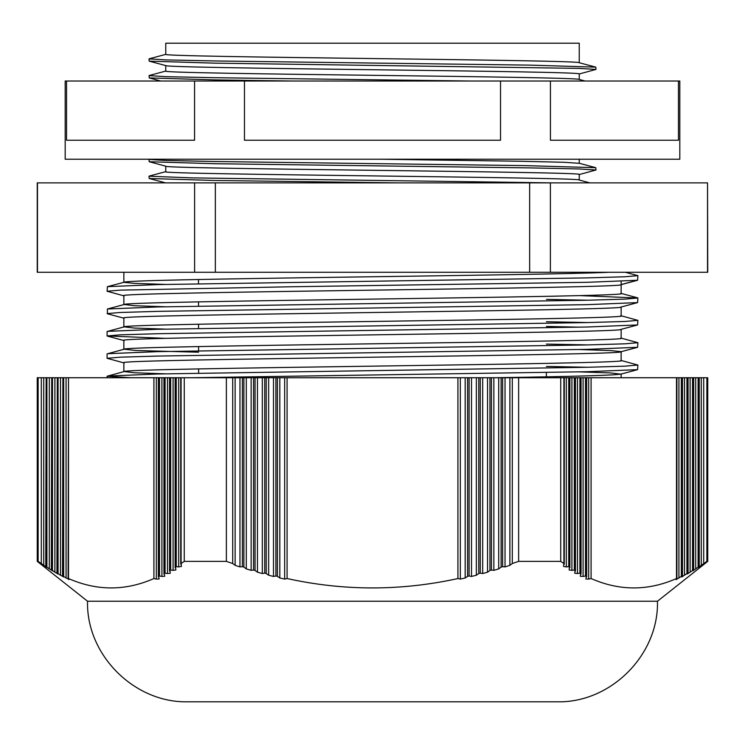<?xml version="1.0" encoding="UTF-8"?>
<svg xmlns="http://www.w3.org/2000/svg" width="745" height="745" viewBox="0 0 745 745"><rect width="100%" height="100%" fill="white"/><g stroke="black" fill="none" stroke-linecap="round" stroke-linejoin="round"><path stroke-width="1.12" d="M87.538 601.234L657.462 601.234C658.869 654.957 610.611 703.215 556.888 701.809L188.113 701.809C134.389 703.215 86.131 654.957 87.538 601.234L37.25 561.376L37.25 377.734L38.135 377.734L38.135 561.376L37.25 561.376M198.626 373.18L198.617 368.905M198.589 350.83L198.589 346.555M198.561 328.489L198.552 324.205M198.533 306.139L198.524 301.855M198.496 283.789L198.496 279.505M546.374 376.793L546.383 372.519M165.763 65.597L165.763 71.129C162.866 72.516 262.1 73.923 372.5 75.319C482.9 76.707 582.134 78.113 579.238 79.51M579.238 79.445L579.238 73.923C582.134 72.526 482.9 71.12 372.5 69.732C262.1 68.335 162.866 66.929 165.763 65.541M165.763 54.366C162.866 55.754 262.1 57.16 372.5 58.557C482.9 59.945 582.134 61.351 579.238 62.748L579.238 43.191L165.763 43.191L165.763 54.366L149 58.855L149.205 61.155L214.458 63.139L578.986 68.382L596 69.425L579.014 74.034M596 69.425L595.795 67.124L579.238 62.748M65.188 81.009L679.812 81.009L679.812 159.234L65.188 159.234L65.188 81.009M678.462 81.009L678.462 140.237L550.434 140.237L550.434 81.009M500.528 81.009L500.528 140.237L244.472 140.237L244.472 81.009M194.566 81.009L194.566 140.237L66.538 140.237L66.538 81.009M165.763 166.172L165.763 171.704C152.967 174.498 592.033 177.291 579.238 180.085M589.872 182.879L579.116 179.992M579.238 180.02L579.238 174.498C592.033 171.704 152.967 168.91 165.763 166.116M149.205 161.73L214.458 163.714L530.542 167.904L578.986 168.957L596 170L595.795 167.69L525.374 165.623L212.781 161.488L165.548 160.454L149 159.421L149.205 161.73L165.884 166.209M380.881 159.234L521.612 161.274L564.319 162.298L579.238 163.323M595.795 167.7L579.079 163.22M579.238 163.257L579.238 159.234M707.536 272.279L707.536 182.879L707.75 272.279L550.387 272.279L550.387 182.879L529.648 182.879L529.648 272.279L550.387 272.279M494.606 377.734L621.144 377.734L621.144 373.971C618.033 375.219 575.848 376.476 494.606 377.734L475.664 377.734M191.726 377.734L587.218 371.708L637.59 369.65L620.799 374.148L610.49 372.928L579.461 371.876M621.144 360.561C636.519 364.286 108.481 368.011 123.856 371.736L123.856 362.796C108.472 359.071 636.528 355.346 621.144 351.621L621.144 360.561M167.504 377.734L170.67 377.734L170.67 570.037L169.925 570.465L170.298 573.24L167.504 573.538L167.504 377.734L165.083 377.734L165.083 573.147L164.338 573.548L164.71 576.257L161.916 576.453L161.916 377.734L159.495 377.734L159.495 575.987L158.75 576.351L159.123 578.995L156.329 579.079L156.329 377.734L130.505 377.734L107.094 376.225L124.201 371.55L134.454 372.779L165.465 373.822M621.144 329.355L621.144 338.211C636.519 341.936 108.481 345.661 123.856 349.386L123.856 340.446C108.472 336.721 636.528 332.996 621.144 329.271M124.201 362.973L107.094 358.298L107.094 353.875L124.201 349.2L136.028 350.504L198.589 352.208M621.144 307.005L621.144 315.861C636.519 319.586 108.481 323.311 123.856 327.036L123.856 318.096C108.472 314.371 636.528 310.646 621.144 306.921M165.539 338.351L107.094 335.948L107.094 331.525L124.201 326.85L134.454 328.07L165.455 329.122M621.144 284.655L621.144 293.511C636.519 297.236 108.481 300.961 123.856 304.686L123.856 295.746C108.472 292.021 636.528 288.296 621.144 284.571L636.63 280.418M124.201 318.273L107.41 313.775L107.41 309.007L124.201 304.5L134.454 305.72L165.455 306.772M579.461 349.526L610.49 350.578L621.144 351.621M546.439 326.44L579.461 327.176M165.539 284.422L134.51 283.379L123.856 282.336L123.856 272.279M621.144 281.349L621.144 284.571M657.462 601.234L707.75 561.376L701.278 565.334L706.865 561.376L706.865 377.734L706.865 561.376M698.112 567.122L695.69 568.891L698.857 566.656L698.112 567.122L698.112 377.734L701.278 377.734L701.278 565.334L698.484 567.318M698.857 566.656L698.857 377.734M692.524 377.734L690.103 377.734L690.103 572.188L693.269 570.037L692.524 570.465L692.524 377.734L695.69 377.734L695.69 568.891L692.897 570.8M693.269 570.037L693.269 377.734M690.103 572.188L687.309 574.013M687.682 573.147L686.937 573.548L687.682 573.147L687.682 377.734L690.103 377.734M686.937 573.548L686.937 377.734L684.515 377.734L684.515 575.224L686.937 573.548L681.722 576.965M682.094 575.987L681.349 576.351L682.094 575.987L682.094 377.734L684.515 377.734M681.349 576.351L681.349 377.734L678.928 377.734L678.928 577.98L681.349 576.351L676.134 579.629M678.928 377.734L676.507 377.734L676.507 578.548C648.038 591.046 619.57 591.046 591.092 578.548L591.092 377.734L588.671 377.734L588.671 579.079L591.092 578.548M588.671 579.079L585.877 578.995L586.25 576.351L586.632 576.965L586.632 377.734M585.505 377.734L586.25 377.734L586.25 576.351L585.505 575.987L585.505 377.734L583.084 377.734L583.084 576.453L585.505 575.987M583.084 576.453L580.29 576.257L580.662 573.548L581.044 574.199L581.044 377.734M579.917 377.734L580.662 377.734L580.662 573.548L579.917 573.147L579.917 377.734L577.496 377.734L577.496 573.538L579.917 573.147M577.496 573.538L574.702 573.24L575.075 570.465L575.457 571.145L575.457 377.734M575.075 570.465L574.33 570.037L574.33 377.734L575.075 377.734L575.075 570.465M574.33 377.734L571.909 377.734L571.909 570.353L574.33 570.037M571.909 570.353L569.115 569.953L569.487 567.122L569.869 567.83L569.869 377.734M569.487 567.122L568.742 566.656L568.742 377.734L569.487 377.734L569.487 567.122M568.742 377.734L566.321 377.734L566.321 566.908L568.742 566.656M566.321 566.908L563.527 566.405L563.9 563.527L564.282 564.254L564.282 377.734M560.734 561.376L560.734 377.734L563.9 377.734L563.9 563.527L560.734 561.376L518.632 561.376L512.299 563.527L512.299 377.734L509.878 377.734L509.878 565.334L512.299 563.527M509.878 565.334L505.036 566.908L505.036 377.734L502.614 377.734L502.614 566.656L505.036 566.908M502.614 566.656L501.124 567.122L501.124 377.734L498.703 377.734L498.703 568.891L501.124 567.122M498.703 568.891L493.861 570.353L493.861 377.734L491.439 377.734L491.439 570.037L493.861 570.353M491.439 570.037L489.949 570.465L489.949 377.734L487.528 377.734L487.528 572.188L489.949 570.465M487.528 572.188L482.686 573.538L482.686 377.734L487.528 377.734M482.686 377.734L480.264 377.734L480.264 573.147L482.686 573.538M480.264 573.147L478.774 573.548L478.774 377.734L480.264 377.734M478.774 377.734L476.353 377.734L476.353 575.224L478.774 573.548M476.353 575.224L471.51 576.453L471.51 377.734L476.353 377.734M471.51 377.734L469.089 377.734L469.089 575.987L471.51 576.453M469.089 575.987L467.599 576.351L467.599 377.734L469.089 377.734M467.599 377.734L465.178 377.734L465.178 577.98L467.599 576.351M465.178 577.98L460.336 579.079L460.336 377.734L465.178 377.734M224.841 377.734L460.336 377.734L457.914 377.734L457.914 578.548L460.336 579.079M457.914 578.548C400.931 591.055 343.985 591.055 287.086 578.548L287.086 377.734L284.665 377.734L284.665 579.079L287.086 578.548M284.665 579.079L279.822 577.98L279.822 377.734L277.401 377.734L277.401 576.351L279.822 577.98M277.401 576.351L275.911 575.987L275.911 377.734L273.49 377.734L273.49 576.453L275.911 575.987M273.49 576.453L268.647 575.224L268.647 377.734L266.226 377.734L266.226 573.548L268.647 575.224M266.226 573.548L264.736 573.147L264.736 377.734L262.315 377.734L262.315 573.538L264.736 573.147M262.315 573.538L257.472 572.188L257.472 377.734L262.315 377.734M257.472 377.734L255.051 377.734L255.051 570.465L257.472 572.188M255.051 570.465L253.561 570.037L253.561 377.734L255.051 377.734M253.561 377.734L251.139 377.734L251.139 570.353L253.561 570.037M251.139 570.353L246.297 568.891L246.297 377.734L251.139 377.734M246.297 377.734L243.876 377.734L243.876 567.122L246.297 568.891M243.876 567.122L242.386 566.656L242.386 377.734L243.876 377.734M242.386 377.734L239.965 377.734L239.965 566.908L242.386 566.656M239.965 566.908L235.122 565.334L235.122 377.734L239.965 377.734M235.122 377.734L232.701 377.734L232.701 563.527L235.122 565.334M232.701 563.527L226.368 561.376L184.257 561.376L181.1 563.527L181.1 377.734L184.266 377.734L184.257 561.376M176.258 566.656L175.513 567.122L175.885 569.953L173.091 570.353L173.091 377.734L176.258 377.734L176.258 566.656L178.679 566.908L181.473 566.405L181.1 563.527L180.718 564.254L180.718 377.734M175.131 377.734L175.131 567.83L175.513 377.734M170.67 570.037L173.091 570.353M169.543 377.734L169.543 571.145L169.925 377.734M165.083 573.147L167.504 573.538M163.956 377.734L163.956 574.19L164.338 377.734L165.083 377.734M159.495 575.987L161.916 576.453M158.368 377.734L158.368 576.965L158.75 377.734L159.495 377.734M153.908 578.548C125.43 591.046 96.962 591.046 68.493 578.548L68.493 579.079L66.072 577.98L66.072 377.734L153.908 377.734L153.908 578.548L156.329 579.079M68.493 579.079L68.866 579.638M62.524 575.932L62.906 377.734L62.906 576.453L60.485 575.224L60.485 377.734L63.651 377.734L63.651 576.351L62.906 575.987L66.072 577.98M62.906 576.453L63.278 576.965M56.937 573.054L57.318 377.734L57.318 573.538L54.897 572.188L54.897 377.734L58.063 377.734L58.063 573.548L57.318 573.147L60.485 575.224M57.318 573.538L57.691 574.023M52.476 570.465L54.897 572.188L51.731 570.037L52.476 570.465L52.476 377.734L54.897 377.734M52.103 570.8L51.349 569.906L51.731 377.734L52.476 377.734M51.731 570.353L46.888 567.122L49.31 568.891L49.31 377.734L51.731 377.734L51.349 569.906M46.888 567.122L46.143 566.656L46.888 567.122L46.888 377.734L49.31 377.734M46.516 567.318L45.762 566.489L46.143 377.734L46.888 377.734M46.143 566.908L41.301 563.527L43.722 565.334L43.722 377.734L46.143 377.734L45.762 566.489M41.301 563.527L38.135 561.376L38.135 377.734L41.301 377.734L41.301 563.527M68.112 578.53L68.493 377.734L68.493 578.548M574.702 377.734L577.496 377.734M687.682 377.734L686.937 377.734M489.949 377.734L491.439 377.734M60.485 377.734L58.063 377.734M569.115 377.734L571.909 377.734M264.736 377.734L266.226 377.734M173.091 377.734L170.67 377.734M580.29 377.734L583.084 377.734M493.861 377.734L498.703 377.734M164.338 377.734L161.916 377.734M698.112 377.734L695.69 377.734M268.647 377.734L273.49 377.734M682.159 576.863L682.671 576.556M682.094 377.734L681.349 377.734M501.124 377.734L502.614 377.734M275.911 377.734L277.401 377.734M178.679 566.908L178.679 377.734L176.258 377.734M66.072 377.734L63.651 377.734M563.527 377.734L566.321 377.734M505.036 377.734L509.878 377.734M178.679 377.734L181.1 377.734M158.75 377.734L156.329 377.734M703.699 563.527L703.699 377.734L701.278 377.734M585.877 377.734L588.671 377.734M279.822 377.734L284.665 377.734M43.722 377.734L41.301 377.734M703.699 377.734L706.865 377.734M512.299 377.734L518.632 377.734L518.632 561.376M226.368 561.376L226.368 377.734L232.701 377.734M676.507 377.734L591.092 377.734M560.734 377.734L518.632 377.734M457.914 377.734L287.086 377.734M226.368 377.734L184.266 377.734M637.59 369.65L637.906 365.05L620.799 360.375M588.187 367.266L546.383 366.438M107.094 358.298L120.085 357.181L157.782 356.063L587.218 349.358L637.59 347.3L637.906 342.7L620.799 338.025M588.187 344.916L546.42 344.088M107.094 335.948L120.085 334.831L157.782 333.713L587.218 327.008L637.59 324.95L637.906 320.35L620.799 315.675M588.187 322.566L546.448 321.738M107.094 313.598L120.085 312.481L157.782 311.363L587.218 304.658L637.59 302.6L637.906 298L579.545 295.597M588.187 300.216L546.476 299.388M124.201 295.923L107.094 291.248L120.085 290.131L290.485 286.778L587.218 282.308L637.59 280.25L637.906 275.65L625.316 272.279M130.505 377.734L108.761 377.734M107.345 377.734L109.459 377.734M112.309 377.734L163.63 377.734M107.41 376.057L157.782 373.99L587.218 367.285L624.915 366.168L637.906 365.05M107.41 353.707L157.782 351.64L587.218 344.935L624.915 343.817L637.906 342.7M107.41 331.357L157.782 329.29L587.218 322.585L624.915 321.467L637.906 320.35M107.41 309.007L157.782 306.94L587.218 300.235L624.915 299.118L637.906 298M107.094 291.248L107.41 286.657L157.782 284.59L587.218 277.885L624.915 276.767L637.906 275.65M608.972 272.279C574.516 273.955 450.557 275.631 333.602 277.308C215.91 278.984 121.491 280.66 123.856 282.336L107.41 286.657M529.648 272.279L215.352 272.279L215.352 182.879L194.613 182.879L194.613 272.279L215.352 272.279M194.613 272.279L37.464 272.279L37.464 182.879L194.613 182.879M707.536 182.879L550.387 182.879M529.648 182.879L215.352 182.879M596 170L579.014 174.609M552.771 182.879L191.875 177.878L149 176.192L149.205 178.493L214.458 180.476L398.463 182.879M291.137 81.009L214.458 79.901L149.205 77.918L149.205 75.506L165.986 71.008M469.341 81.009L214.458 77.713L166.014 76.67L149 75.618M595.795 67.124L530.542 65.141L214.458 60.95L166.014 59.907L149 58.855M579.014 79.389L585.048 81.009L572.588 81.009M688.063 573.063L688.063 377.734M693.651 569.906L693.651 377.734M682.476 575.941L682.476 377.734M699.238 566.498L699.238 377.734M676.888 578.539L676.888 377.734M707.75 561.376L707.75 377.734M620.799 284.748L637.59 280.25M637.59 347.3L620.799 351.798M107.41 336.125L124.201 340.623M637.59 324.95L620.799 329.448M637.59 302.6L620.799 307.098M107.094 377.743L107.094 376.225M637.59 297.832L620.799 293.325M37.25 182.879L37.25 272.279M165.986 171.583L149.205 176.081M165.539 182.879L149.205 178.493M165.986 65.653L149.205 61.155M149.205 77.918L160.724 81.009"/></g></svg>
